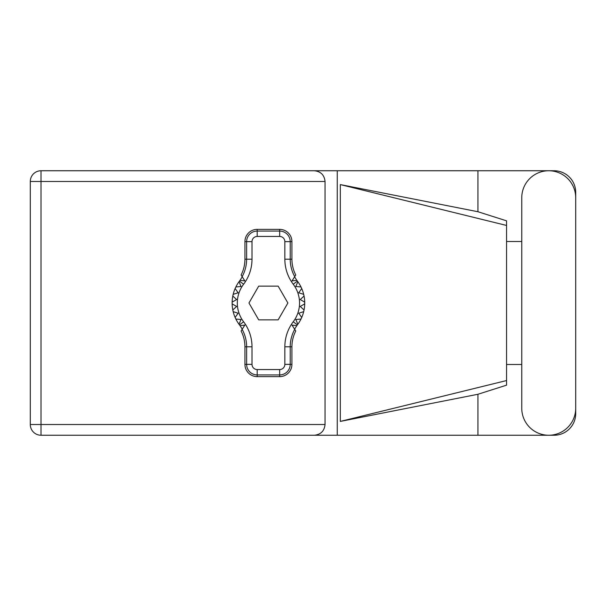 <?xml version="1.0" encoding="UTF-8"?>
<svg xmlns="http://www.w3.org/2000/svg" width="606" height="606" viewBox="0 0 606 606"><rect width="100%" height="100%" fill="white"/><g stroke="black" fill="none" stroke-linecap="round" stroke-linejoin="round"><path stroke-width="0.91" d="M521.766 408.277A26.967 26.967 0 0 0 548.733 435.244A26.967 26.967 0 0 0 575.7 408.277L575.7 197.723A26.967 26.967 0 0 0 548.733 170.756A26.967 26.967 0 0 0 521.766 197.723L521.766 408.277M575.7 364.486L575.7 413.633A21.611 21.611 0 0 1 554.089 435.244L41.019 435.244L41.019 424.526L325.043 424.526C324.361 430.987 320.786 434.563 314.325 435.244M521.766 364.486L506.555 364.486M477.929 435.244L477.929 394.271L506.555 385.166L506.555 220.834L477.929 211.729L340.322 184.588L506.555 225.447M477.929 211.729L477.929 170.756L554.089 170.756A21.611 21.611 0 0 1 575.7 192.367L575.7 241.514M506.555 241.514L521.766 241.514M477.929 394.271L340.322 421.412L340.322 184.588M477.929 170.756L337.262 170.756L337.262 435.244M325.043 181.474L41.019 181.474L41.019 424.526L30.3 424.526A10.719 10.719 0 0 0 41.019 435.244A10.719 10.719 0 0 1 30.3 424.526L30.3 181.474A10.719 10.719 0 0 1 41.019 170.756L314.325 170.756C320.786 171.437 324.361 175.013 325.043 181.474L325.043 424.526M337.262 170.756L314.325 170.756M506.555 372.145L506.555 233.855M340.322 421.412L506.555 380.553M242.256 329.172L240.037 325.664A36.299 36.299 0 0 0 239.468 324.899A36.299 36.299 0 0 1 239.006 324.271L241.036 319.506L239.006 324.271A36.299 36.299 0 0 1 235.863 319.044L241.036 319.506L235.863 319.044A36.299 36.299 0 0 1 235.136 317.476L238.12 313.226L235.136 317.476A36.299 36.299 0 0 1 233.174 311.658L238.12 313.226L233.174 311.658A36.299 36.299 0 0 1 232.136 303.864L236.635 306.462L232.136 303.864A36.299 36.299 0 0 1 232.136 302.136L236.635 299.538L232.802 296.031A36.299 36.299 0 0 1 233.174 294.342L238.12 292.774L235.136 288.524A36.299 36.299 0 0 1 235.863 286.956L241.036 286.494L239.006 281.729A36.299 36.299 0 0 1 239.468 281.101A36.299 36.299 0 0 0 240.037 280.336L244.847 280.926L241.097 274.995A34.413 34.413 0 0 0 244.93 259.209L246.627 259.209L246.627 241.635A10.56 10.56 0 0 1 257.186 231.075L279.661 231.075A10.56 10.56 0 0 1 290.221 241.635L290.221 259.209A36.118 36.118 0 0 0 294.713 276.647L295.758 274.995A34.413 34.413 0 0 1 291.918 259.209L291.918 241.635L284.85 241.635A5.189 5.189 0 0 0 279.661 236.446L257.186 236.446A5.189 5.189 0 0 0 252.005 241.635L252.005 259.209A41.488 41.488 0 0 1 243.604 284.229A31.118 31.118 0 0 0 243.604 321.771A41.488 41.488 0 0 1 252.005 346.791L252.005 364.365A5.189 5.189 0 0 0 257.186 369.554L279.661 369.554A5.189 5.189 0 0 0 284.85 364.365L284.85 346.791A41.488 41.488 0 0 1 293.243 321.771A31.118 31.118 0 0 0 293.243 284.229A41.488 41.488 0 0 1 284.85 259.209L284.85 241.635M252.005 241.635L244.93 241.635L244.93 259.209M244.93 241.635A12.256 12.256 0 0 1 257.186 229.371L257.186 236.446M279.661 236.446L279.661 229.371L257.186 229.371M279.661 229.371A12.256 12.256 0 0 1 291.918 241.635M294.713 276.647L292.009 280.926L296.819 280.336A36.299 36.299 0 0 0 297.379 281.101A36.299 36.299 0 0 1 304.72 303.864L300.22 306.462L304.053 309.969A36.299 36.299 0 0 1 303.682 311.658L298.728 313.226L301.72 317.476A36.299 36.299 0 0 1 300.993 319.044L295.819 319.506L297.841 324.271A36.299 36.299 0 0 1 297.379 324.899A36.299 36.299 0 0 0 296.819 325.664L294.599 329.172M300.993 286.956L295.819 286.494L297.841 281.729L295.819 286.494L300.993 286.956M304.72 302.136L300.22 299.538L304.053 296.031L300.22 299.538L304.72 302.136M303.682 294.342L298.728 292.774L301.72 288.524L298.728 292.774L303.682 294.342M236.635 306.462L232.802 309.969L236.635 306.462M296.819 325.664L292.009 325.074L295.758 331.005A34.413 34.413 0 0 0 291.918 346.791L290.221 346.791L290.221 364.365A10.56 10.56 0 0 1 279.661 374.925L257.186 374.925A10.56 10.56 0 0 1 246.627 364.365L246.627 346.791A36.118 36.118 0 0 0 242.142 329.353L241.097 331.005A34.413 34.413 0 0 1 244.93 346.791L244.93 364.365L252.005 364.365M284.85 364.365L291.918 364.365L291.918 346.791M291.918 364.365A12.256 12.256 0 0 1 279.661 376.629L279.661 369.554M257.186 369.554L257.186 376.629L279.661 376.629M257.186 376.629A12.256 12.256 0 0 1 244.93 364.365M304.72 303.864A36.299 36.299 0 0 1 304.053 309.969L300.22 306.462L304.72 303.864M303.682 311.658A36.299 36.299 0 0 1 301.72 317.476L298.728 313.226L303.682 311.658M300.993 319.044A36.299 36.299 0 0 1 297.841 324.271L295.819 319.506L300.993 319.044M232.802 296.031A36.299 36.299 0 0 0 232.136 302.136L236.635 299.538L232.802 296.031M235.136 288.524A36.299 36.299 0 0 0 233.174 294.342L238.12 292.774L235.136 288.524M239.006 281.729A36.299 36.299 0 0 0 235.863 286.956L241.036 286.494L239.006 281.729M240.037 280.336L242.256 276.828M296.819 280.336L294.599 276.828M287.888 303L278.154 286.146L258.694 286.146L248.968 303L258.694 319.854L278.154 319.854L287.888 303M242.142 276.647A36.118 36.118 0 0 0 246.627 259.209L252.005 259.209M294.713 329.353A36.118 36.118 0 0 0 290.221 346.791L284.85 346.791M240.037 325.664L244.847 325.074L242.142 329.353M30.3 181.474L41.019 181.474L41.019 170.756M284.85 259.209L291.918 259.209M297.379 281.101L293.243 284.229M297.379 324.899L293.243 321.771M243.604 321.771L239.468 324.899M243.604 284.229L239.468 281.101M252.005 346.791L244.93 346.791"/></g></svg>
